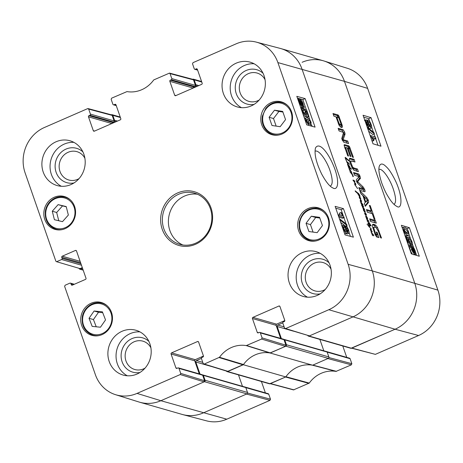 <?xml version="1.0" encoding="UTF-8"?>
<svg xmlns="http://www.w3.org/2000/svg" width="463" height="463" viewBox="0 0 463 463"><rect width="100%" height="100%" fill="white"/><g stroke="black" fill="none" stroke-linecap="round" stroke-linejoin="round"><path stroke-width="0.69" d="M349.021 166.981L349.6 167.322L349.588 166.703L347.759 164.932L349.021 166.981L348.743 167.102M349.6 167.322L348.732 167.699L347.487 164.307M349.281 167.143L348.703 167.398M347.47 164.544L347.62 164.249L348.668 165.065L349.825 166.784L349.849 167.508L351.295 168.92L351.342 169.296L349.206 167.635L349.235 168.879L348.732 167.699M349.409 168.839L351.758 172.369L349.409 168.839L349.235 169.51M349.206 167.635L348.772 167.843M351.295 168.92L350.885 169.099M351.145 168.636L350.566 168.891M350.757 168.266L350.138 168.538M349.849 167.508L349.362 167.716M349.895 167.421L349.299 167.675M348.668 167.293L348.732 167.924M348.668 165.065L348.344 165.204M347.921 164.434L347.487 164.625M349.524 169.342L350.225 171.848L349.276 168.85M350.225 171.848L350.283 172.386M350.474 172.305L351.828 173.226L351.376 173.422M351.839 173.203L353.159 176.096L353.321 176.646L352.904 176.594L352.256 174.707L350.08 171.923M352.03 173.428L351.539 173.642M350.369 170.286L351.371 171.831L350.213 170.355M351.643 171.958L351.301 172.103M357.615 188.487L354.889 184.859L354.641 183.498L355.075 183.371L353.055 179.997L354.878 181.155L354.849 181.618L353.477 180.761L355.665 183.736L355.873 184.529L355.034 184.112L354.936 184.558L357.482 188.551M355.034 184.112L354.675 184.268M355.839 184.147L355.526 184.28M355.665 183.736L354.646 184.181M354.878 181.155L354.432 181.346M354.739 180.894L354.183 181.137M353.061 180.327L353.02 180.014M354.641 183.498L355.075 183.371L354.635 183.562M372.443 233.676L373.444 235.221L372.287 233.746M371.268 232.304L373.572 234.972L373.763 235.887L371.621 232.721L372.547 235.69L371.332 232.247M371.621 232.721L371.309 232.895M373.716 235.343L373.375 235.493M371.581 232.455L371.251 232.594M370.244 229.55L370.516 229.075L372.298 231.899L370.556 229.683L371.372 232.229L370.25 229.185M361.568 201.567L361.562 201.098L361.568 201.567L360.538 200.901L360.272 201.156L360.364 200.294L361.221 200.855L359.201 197.226L360.816 198.72L360.799 199.073L359.653 198.129L361.562 201.098L361.134 201.283M360.816 198.72L360.527 198.847M360.677 198.436L360.255 198.627M359.954 197.886L359.398 198.129M361.215 200.867L360.804 201.046M363.947 210.266L363.322 209.739L363.947 210.266L363.571 210.428M361.649 205.144L362.442 205.312L363.496 206.417L363.536 206.811L361.927 205.578L364.572 209.386L364.595 209.762L363.195 208.715L363.947 210.237L365.093 210.949L365.168 211.747L364.15 210.949L366.407 214.589L366.314 214.977L365.174 214.149L367.72 218.501L365.527 216.765L366.083 216.643L367.298 217.749L364.954 214.143L364.566 213.345L365.978 214.166L363.461 210.208M365.88 214.207L365.469 214.386M365.978 214.166L365.423 214.352M365.567 214.016L365.209 214.172M367.298 217.749L366.951 217.899M366.684 217.17L366.274 217.35M366.083 216.643L365.567 216.869M367.686 218.171L367.373 218.31M366.314 214.977L366.407 214.589L365.967 214.78M365.093 210.949L364.479 211.244M363.756 210.069L361.69 205.016M363.75 208.402L363.368 208.57M362.442 205.312L361.759 205.607M361.69 205.433L362.089 205.271M361.985 205.178L361.649 205.323M361.95 205.126L361.638 205.259M361.875 205.045L360.596 201.665L362.726 204.403M361.632 205.294L361.968 205.005L361.244 203.836M361.777 203.031L362.772 204.577L361.215 202.314L360.636 202.25M360.949 202.076L360.926 203.124M362.899 204.328L362.951 205.155L361.626 203.118M363.05 204.698L362.703 204.849M361.059 203.066L361.36 203.784M370.174 225.898L369.196 226.245M370.192 225.435L370.25 225.724L370.168 225.44M369.983 224.844L369.966 225.348L369.653 224.491L368.154 223.224L368.982 225.267L367.998 223.444L368.102 222.599L369.347 223.687L368.849 222.286L371.077 225.614L371.118 225.985L369.821 224.914M371.077 225.614L370.782 225.741M370.944 225.359L370.55 225.533M369.7 224.075L369.41 224.202M368.924 223.235L368.577 223.392M368.247 223.201L367.958 223.311M369.665 226.037L369.503 226.911L371.361 229.272L367.02 224.15L369.133 226.43L369.503 225.388L369.966 225.348L369.237 225.666M369.133 226.43L368.774 226.586M371.129 228.548L370.799 228.693M369.503 226.911L369.208 227.038M369.966 225.348L370.157 225.903M345.155 157.761L345.334 157.368L348.732 160.418L348.795 160.939L345.664 158.167L345.948 159.926L345.114 157.466M345.664 158.167L345.3 158.387M348.732 160.418L348.396 160.568M348.523 160.071L348.083 160.262M348.35 159.909L347.892 160.105M347.8 159.966L348.188 159.741M346.7 158.392L346.255 158.583M346.116 159.851L346.88 161.685L345.959 159.949M347.047 162.276L346.88 161.685L348.494 162.97L348.656 163.642L346.92 162.258L348.066 164.388L346.608 161.674M346.706 161.628L347.007 162.27M348.494 162.97L348.182 163.103M348.008 162.444L347.609 162.617M349.281 163.769L349.362 164.423L349.114 163.838M367.622 221.603L366.401 218.05L368.751 221.14L368.519 221.32L366.58 218.53L368.913 221.916L367.639 220.978L367.518 221.65M367.639 220.978L367.309 221.239M367.842 220.706L367.223 220.984M366.58 218.53L366.395 218.82M367.032 218.432L366.667 218.594M359.78 195.363L358.472 193.355L359.78 195.363L360.116 197.718L357.592 193.401L355.306 191.329L355.179 190.808L358.472 193.499L358.883 194.431L357.685 193.598M358.698 193.766L358.327 193.922M358.472 193.499L358.021 193.696M358.275 193.401L357.864 193.58M357.812 193.054L357.436 193.216M357.668 192.938L357.28 193.112M357.5 192.689L357.019 192.897M357.014 192.423L356.649 192.579M356.475 191.925L356.099 192.087M355.856 191.317L355.468 191.485M355.804 191.317L355.451 191.474M360.116 197.718L360.312 197.348L359.896 197.527M357.818 193.54L359.699 196.816L359.601 195.438M375.632 233.728L376.054 234.347L377.195 234.695L376.269 232.038L377.079 232.27L378.937 237.612L376.633 236.952L375.233 234.822L372.559 226.772L372.414 225.556L372.964 224.295L375.684 225.145L377.484 227.42L381.5 238.057L380.644 237.808L378.439 231.471L376.135 227.622L375.134 227.142L373.93 227.321L373.861 228.346L375.632 233.728L374.955 234.023M374.254 227.084L372.767 227.825M374.173 219.225L372.229 213.64L367.373 212.245L366.436 209.56L371.291 210.954L369.358 205.393L370.215 205.636L375.03 219.468L374.173 219.225M363.374 188.887L357.957 183.597L356.562 181.363L356.365 179.713L359.143 176.675L354.467 175.182L353.529 172.496L358.559 173.938L359.554 175.124L360.492 178.122L357.644 181.675L363.085 186.902L364.694 189.616C365.203 191.011 365.22 191.705 364.746 191.711L359.716 190.264L358.779 187.567L363.374 188.887L362.211 189.396M340.901 127.244L339.31 125.704L335.941 116.763L333.916 116.178L332.984 113.493L338.002 114.934L338.644 115.559L342.221 125.369L342.429 126.746L342.041 127.47L340.901 127.244M347.175 147.807L345.687 147.57L348.587 156.083L347.73 155.84L344.217 145.695L344.113 144.983L344.599 144.653L348.645 145.816L349.409 146.47L353.414 157.403L352.557 157.154L349.247 148.403L348.031 148.056L350.977 156.511L350.121 156.268L347.175 147.807M345.838 147.425L344.958 147.882M343.262 139.357L343.453 139.78L347.707 141.007L348.61 143.611L343.639 142.182L341.752 138.611L343.511 132.464L339.055 130.925L338.146 128.315L343.147 129.756L344.68 132.158L345.016 134.287L343.262 139.357L342.116 139.797L343.274 139.294M359.93 190.883L366.933 197.73L368.398 200.265L368.565 202.418L365.313 206.324L364.323 203.489L365.255 202.441L362.865 195.577L360.914 193.708L359.93 190.883M375.377 220.475L376.315 223.16L370.603 221.517L369.665 218.831L375.377 220.475L374.22 220.978L374.827 222.732M350.989 160.927L350.885 162.681L352.667 167.027L353.657 167.901L357.459 169.012L358.397 171.698L353.865 170.199L352.036 167.687L350.456 163.838L349.42 160.175L349.704 158.253L354.079 159.313L355.017 161.998L350.989 160.927L349.542 161.894M308.404 336.097L350.838 348.298A1.111 1.024 -74 0 0 351.498 348.245L395.084 329.228A35.495 32.792 -74 0 0 414.721 283.101L344.472 81.366A35.495 32.792 -74 0 0 323.284 60.775L280.85 48.58A35.495 32.792 106 0 1 302.044 69.172L372.293 270.907A35.495 32.792 106 0 1 352.656 317.033L309.07 336.051A1.111 1.024 106 0 1 307.791 335.571M375.834 234.099L375.094 234.423M375.562 233.543L374.891 233.838M374.283 229.874L373.612 230.163M373.861 228.346L373.097 228.681M373.93 227.321L372.819 227.808M379.035 230.973L378.364 231.263M377.484 227.42L376.454 227.865M375.684 225.145L374.521 225.655L376.321 227.923M374.874 224.636L373.71 225.145L374.521 225.655M372.356 224.734L373.71 225.145M373.519 224.231L372.576 224.642M377.079 232.27L376.448 232.548M376.662 234.926L377.449 237.189M377.195 234.695L376.031 235.204L375.296 234.99M376.135 234.388L375.221 234.787M376.054 234.347L375.198 234.724M370.215 205.636L369.543 205.931M370.799 211.169L371.598 213.46M371.291 210.954L370.134 211.464L366.76 210.491M363.258 188.939L362.095 189.442L359.114 188.534M364.694 189.616L363.53 190.125L363.912 191.474M362.917 188.684L363.53 190.125M364.08 188.181L363.235 188.551M363.085 186.902L362.002 187.37M357.992 182.121L357.071 182.52M357.644 181.675L356.823 182.034M357.72 181.346L356.718 181.785M360.492 178.122L359.329 178.631L356.689 181.716M358.947 176.959L359.329 178.631M360.11 176.455L359.138 176.878M360.029 176.235L359.12 176.629M359.554 175.124L358.391 175.627L358.744 176.426M358.559 173.938L357.395 174.447L358.391 175.627M353.854 173.428L357.395 174.447M338.737 122.568L339.402 123.934L340.351 124.628L340.953 124.344L340.635 122.915L338.766 117.741L336.798 117.006L338.737 122.568L338.065 122.863M340.351 124.628L340.953 124.344M340.259 124.599L339.188 125.132M340.155 124.553L339.095 125.108M339.917 124.431L338.864 124.888M339.402 123.934L338.592 124.287M338.922 123.042L338.233 123.343M336.798 117.006L336.132 117.301M342.429 126.746L341.248 127.383M342.221 125.369L341.057 125.878L341.272 127.256M340.629 124.524L341.057 125.878M339.425 117.232L338.627 117.585M339.101 116.404L337.938 116.913L338.268 117.741M338.644 115.559L337.481 116.063L337.938 116.913M338.181 115.038L337.023 115.547L337.481 116.063M338.002 114.934L337.023 115.547M333.308 114.425L336.838 115.443M348.031 148.056L347.36 148.345M349.889 147.361L348.726 147.871L349.067 148.756M349.409 146.47L348.245 146.979L348.726 147.871M348.645 145.816L347.481 146.32L348.245 146.979M344.142 145.359L347.481 146.32M345.93 148.461L345.265 148.756M343.274 139.525L342.169 140.005M345.016 134.287L343.853 134.791L342.116 139.797M345.057 133.581L343.899 134.091L343.853 134.791M344.68 132.158L343.517 132.661L343.899 134.091M343.147 129.756L341.983 130.259L343.517 132.661M338.47 129.252L341.983 130.259M347.707 141.007L346.544 141.51L347.123 143.183M343.453 139.78L342.29 140.289L346.544 141.51M343.401 139.751L342.261 140.248M365.782 201.966L367.396 199.975L363.872 196.486L365.782 201.966L365.18 202.227M363.872 196.486L363.27 196.746M360.799 193.372L366.129 198.65M366.933 197.73L365.776 198.239M368.565 202.418L367.408 202.921L365.093 205.699M368.398 200.265L367.234 200.768L367.408 202.921M369.989 219.769L374.22 220.978M350.705 161.384L349.796 161.784M354.079 159.313L352.916 159.816L353.529 161.57M350.375 158.248L349.415 158.664M349.386 158.803L352.916 159.816M357.459 169.012L356.296 169.522L356.904 171.269M352.216 168.277L356.296 169.522M353.373 167.768L352.331 168.225M352.667 167.027L351.88 167.374M351.88 165.54L351.197 165.835M351.313 164.087L350.647 164.377M350.885 162.681L350.173 162.993M319.852 339.391L323.834 350.832M286.435 344.756L284.733 339.865A0.666 0.613 -74 0 0 284.334 339.477L326.762 351.672A0.666 0.613 106 0 1 327.162 352.059L328.863 356.95L286.435 344.756A1.111 1.024 106 0 1 285.821 346.197L270.184 353.02L312.618 365.214L328.25 358.391A1.111 1.024 -74 0 0 328.863 356.95M312.618 365.214A28.839 26.646 -74 0 0 285.775 376.928L243.341 364.728L227.709 371.552A1.111 1.024 106 0 1 226.436 371.071M227.049 371.598L269.478 383.798A1.111 1.024 -74 0 0 270.137 383.746L285.775 376.928M238.491 374.891L242.473 386.333M205.074 380.256L203.373 375.366A0.666 0.613 -74 0 0 202.973 374.978L245.407 387.172A0.666 0.613 106 0 1 245.801 387.56L247.508 392.45L205.074 380.256A1.111 1.024 106 0 1 204.461 381.697L160.875 400.715A35.495 32.792 106 0 1 139.716 402.225L182.15 414.42A35.495 32.792 -74 0 0 203.309 412.909L246.895 393.891A1.111 1.024 -74 0 0 247.508 392.45M83.091 269.888L80.469 269.136A1.111 1.024 106 0 1 79.144 268.54L79.138 268.528M80.469 269.136L82.518 268.245M192.73 79.312L192.863 79.254A1.111 1.024 106 0 1 194.188 79.85L201.77 82.026M195.496 85.614L195.519 85.603A0.666 0.613 -74 0 0 195.89 84.741L194.188 79.85M202.973 374.978A0.666 0.613 -74 0 0 202.58 375.007L202.557 375.018M200.028 374.092L195.814 361.997A1.111 1.024 106 0 1 196.428 360.555L201.411 358.379M243.341 364.728A28.839 26.646 106 0 1 270.184 353.02M284.334 339.477A0.666 0.613 -74 0 0 283.941 339.506L283.912 339.518M281.388 338.592L277.175 326.496A1.111 1.024 106 0 1 277.788 325.055L282.771 322.879M194.014 87.681L193.806 87.085M112.654 123.181L112.445 122.585M114.135 121.115L114.158 121.103A0.666 0.613 -74 0 0 114.529 120.241L112.827 115.351L120.409 117.527M111.369 114.812L111.502 114.755A1.111 1.024 106 0 1 112.827 115.351M378.913 169.475C381.958 167.699 389.626 178.093 393.266 188.997C396.068 197.556 396.322 202.672 394.025 204.351M270.27 383.688L293.496 389.904L309.261 383.075A29.4 27.167 106 0 1 336.016 371.401L351.348 364.844L351.839 363.692L328.904 357.552M261.41 381.477L265.38 392.879M245.824 387.618L268.743 394.204A0.885 0.822 -74 0 0 268.21 393.689L244.551 386.889A0.885 0.822 106 0 1 244.759 386.987M268.743 394.204L270.479 399.193L247.549 393.052M269.987 400.345L246.507 394.059L203.309 412.909A35.495 32.792 106 0 1 182.816 414.605L206.62 420.861A34.933 32.277 -74 0 0 226.789 419.194L269.987 400.345L270.479 399.193M351.631 348.188L375.366 354.363L418.564 335.513A34.933 32.277 -74 0 0 437.894 290.116L367.645 88.381A34.933 32.277 -74 0 0 347.441 68.31L323.944 60.971A35.495 32.792 106 0 1 344.472 81.366L414.721 283.101A35.495 32.792 106 0 1 395.084 329.228L351.371 348.118M342.77 345.977L346.741 357.378M327.185 352.117L350.103 358.703A0.885 0.822 -74 0 0 349.571 358.188L325.911 351.388A0.885 0.822 106 0 1 326.12 351.486M350.103 358.703L351.839 363.692M351.348 364.844L327.862 358.559L312.838 365.116L336.456 371.343M302.125 62.285A35.495 32.792 106 0 1 323.944 60.971M308.896 383.37L285.549 377.021L270.01 383.619M336.016 371.401L312.386 365.174A28.839 26.646 -74 0 0 285.914 376.726L309.261 383.075M375.944 138.512L372.194 137.378L373.948 140.59L373.375 140.416L370.608 135.555L375.418 137.007L375.944 138.512L374.388 139.184L373.01 138.767M372.09 141.174L373.948 140.59M372.032 141.001L373.375 140.416M370.533 136.701L370.944 136.521M370.192 135.734L370.608 135.555M368.218 128.853L367.796 127.643L373.982 132.684L374.405 133.894L368.218 128.853L367.853 129.009M367.431 127.8L367.796 127.643M368.577 131.087L372.854 134.571L374.405 133.894M368.126 125.305L366.702 123.1L366.777 121.358L368.201 123.546L368.322 125.305M370.51 126.468L368.698 123.737C368.201 122.191 368.235 121.451 368.808 121.52L370.626 124.281C371.112 125.826 371.077 126.555 370.51 126.468L370.736 126.468M367.309 127.452L368.687 126.862C367.888 126.515 367.066 125.224 366.227 122.984C365.515 120.75 365.515 119.691 366.245 119.807L367.836 121.908C367.512 120.444 367.651 119.795 368.259 119.969C369.202 120.374 370.151 121.867 371.112 124.437C371.928 126.96 371.905 128.153 371.048 128.014L369.017 125.311L368.936 126.862L367.344 127.545M364.41 120.484L366.245 119.807M366.951 120.397L368.259 119.969M369.491 128.691L371.39 128.014L369.491 128.691L368.085 127.227M411.821 247.612L412.458 247.381L414.709 250.558L415.079 252.294L411.821 247.612L412.458 247.381L411.85 247.647M414.669 251.704L414.993 251.559M411.757 248.006L415.022 252.7L414.796 252.966L414.385 252.948L412.122 249.754L411.757 248.006M414.42 252.96L414.796 252.966M410.496 246.189L410.49 245.691L411.26 246.802L412.058 246.27C413.193 246.802 414.194 248.255 415.062 250.639L416.341 254.598L415.571 253.487L414.779 254.065C413.662 253.574 412.649 252.098 411.757 249.65L411.231 247.242L410.496 246.189L408.939 246.86L408.933 246.368L410.49 245.691M411.057 246.507L412.058 246.27M415.346 255.032L416.341 254.598M413.662 254.754L415.218 254.077L413.696 254.534M412.307 254.118L410.201 250.321L409.674 247.919L411.231 247.242M409.674 247.919L408.939 246.86M410.646 243.845L411.503 243.497M408.881 238.729L409.379 238.509C408.713 238.387 408.65 239.145 409.199 240.789L410.86 244.545L407.984 242.618L405.872 236.541L406.433 236.709L408.129 241.582L409.645 242.635L408.54 240.233C407.793 237.918 407.868 236.807 408.771 236.9L410.235 238.214L411.937 241.593C412.701 243.903 412.712 245.083 411.966 245.124L411.37 243.532L411.457 241.454L409.066 238.509M410.044 242.595L409.066 240.39M408.025 244.36L409.304 245.222L410.86 244.545M407.492 242.832L407.984 242.618M405.374 236.755L405.872 236.541M406.745 237.612L408.771 236.9M410.554 245.789L412.186 245.089L410.525 245.743M410.386 245.737L410.068 244.886M407.012 233.746L405.125 232.478L404.211 230.724L404.245 228.791L405.316 228.872L408.129 231.894L408.088 233.821L407.012 233.746M406.821 233.682L406.572 232.571L403.759 229.544M403.713 230.562L403.748 227.252L404.778 227.321C406.404 227.813 407.683 229.388 408.609 232.044L409.084 234.672L408.626 235.331L407.55 235.291C405.918 234.793 404.639 233.219 403.713 230.562L403.285 230.748M408.626 235.331L407.07 236.008L404.922 235.453M377.982 145.289L375.667 138.628M375.065 136.903L374.069 134.038M373.438 132.239L371.708 127.261M369.648 121.341L368.716 118.678L363.727 117.168M416.301 255.327L416.087 254.708M413.667 247.763L412.51 244.435M410.45 238.514L409.089 234.614M407.214 229.22L406.745 228.629M403.111 227.53L402.052 227.206M380.985 146.198L372.993 143.779L363.061 115.246L371.054 117.666L380.985 146.198M371.054 117.666L368.716 118.678M419.304 256.236L411.318 253.817L401.38 225.284L409.373 227.703L419.304 256.236M409.373 227.703L407.035 228.716M381.697 182.868C385.21 192.284 387.271 195.409 390.593 200.386C392.78 203.384 394.852 205.381 396.814 206.365C402.214 210.352 403.232 195.606 394.279 178.452C389.707 169.875 387.71 168.005 384.66 165.303C382.16 163.381 380.383 163.659 379.324 166.136C378.306 169.226 379.099 174.806 381.697 182.868M116.19 105.414L113.956 104.771A0.885 0.822 106 0 1 112.897 104.297L111.161 99.308L111.652 98.156L126.984 91.599A29.4 27.167 -74 0 0 153.739 79.925L169.51 73.096L170.048 73.611L193.534 79.896L192.99 79.381L169.504 73.096M113.956 104.771L114.922 104.349L115.883 104.626M94.597 131.058L93.3 130.688A0.885 0.822 -74 0 0 94.359 131.162L120.316 119.836A0.885 0.822 -74 0 0 120.808 118.684L115.981 104.823A0.885 0.822 -74 0 0 114.922 104.349M93.3 130.688L88.479 116.826L111.826 123.54M88.965 115.675L89.938 115.252L113.597 122.053L112.631 122.475L88.965 115.675A0.885 0.822 -74 0 0 88.479 116.826M90.43 114.101L88.693 109.112L112.173 115.397L114.089 120.901L90.43 114.101A0.885 0.822 106 0 1 89.938 115.252M82.304 267.631L80.064 268.609L56.353 261.63L55.832 261.115L25.106 172.884A34.933 32.277 106 0 1 44.436 127.487L87.634 108.637L88.693 109.112M56.891 261.595L61.631 259.529L81.465 265.23M80.967 263.788L62.123 258.371A0.885 0.822 106 0 1 61.631 259.529M62.123 258.371L61.764 257.353L80.608 262.77M80.111 261.335L62.256 256.201A0.885 0.822 -74 0 0 61.764 257.353M62.256 256.201L75.428 250.454L76.383 250.726M72.569 285.034L71.273 284.658A0.885 0.822 -74 0 0 72.332 285.139L85.505 279.392A0.885 0.822 -74 0 0 85.996 278.234L76.488 250.929A0.885 0.822 -74 0 0 75.428 250.454M71.273 284.658L70.92 283.64L73.837 284.479M180.726 373.398L178.99 368.409L202.649 375.209L204.565 380.713L180.726 373.398L180.234 374.55L137.036 393.4A34.933 32.277 106 0 1 115.559 394.69A34.933 32.277 106 0 1 95.355 374.619L64.629 286.383L65.121 285.231L69.861 283.165A0.885 0.822 106 0 1 70.92 283.64M177.196 368.253L175.899 367.877A0.885 0.822 -74 0 0 176.959 368.357L177.931 367.935A0.885 0.822 106 0 1 178.99 368.409M175.899 367.877L171.079 354.021L194.738 360.822A0.885 0.822 106 0 1 195.23 359.67L171.565 352.87A0.885 0.822 -74 0 0 171.079 354.021M171.565 352.87L197.522 341.544L198.482 341.816M262.081 337.892L260.345 332.909L284.01 339.709L285.926 345.213L262.081 337.892L261.595 339.049L246.258 345.601A29.4 27.167 -74 0 0 219.503 357.274L204.252 364.068L203.193 363.588L201.457 358.605A0.885 0.822 106 0 1 201.949 357.453L202.916 357.031A0.885 0.822 -74 0 0 203.407 355.873L198.581 342.018A0.885 0.822 -74 0 0 197.522 341.544M258.557 332.752L257.26 332.376A0.885 0.822 -74 0 0 258.319 332.856L259.286 332.434A0.885 0.822 106 0 1 260.345 332.909M257.26 332.376L252.433 318.521L276.098 325.321A0.885 0.822 106 0 1 276.59 324.169L252.925 317.369A0.885 0.822 -74 0 0 252.433 318.521M252.925 317.369L278.882 306.043L279.843 306.315M197.551 69.913L195.317 69.271A0.885 0.822 106 0 1 194.257 68.796L192.521 63.807L193.013 62.655L236.211 43.806A34.933 32.277 106 0 1 256.38 42.139A34.933 32.277 106 0 1 277.887 62.58L348.141 264.321A34.933 32.277 106 0 1 328.811 309.718L285.613 328.568L284.554 328.088L282.818 323.105A0.885 0.822 106 0 1 283.31 321.953L284.276 321.525A0.885 0.822 -74 0 0 284.768 320.373L279.941 306.518A0.885 0.822 -74 0 0 278.882 306.043M195.317 69.271L196.283 68.848L197.244 69.12M175.957 95.557L174.661 95.181A0.885 0.822 -74 0 0 175.72 95.662L201.677 84.335A0.885 0.822 -74 0 0 202.169 83.184L197.342 69.323A0.885 0.822 -74 0 0 196.283 68.848M174.661 95.181L169.834 81.326L193.187 88.039M170.326 80.174L171.298 79.752L194.958 86.552L193.991 86.975L170.326 80.174A0.885 0.822 -74 0 0 169.834 81.326M193.534 79.896L195.45 85.4L171.785 78.6A0.885 0.822 106 0 1 171.298 79.752M171.785 78.6L170.048 73.611M298.635 230.759A17.085 15.783 106 0 1 302.044 213.067A17.085 15.783 106 0 1 318.272 207.829A17.085 15.783 106 0 1 328.718 228.606A17.085 15.783 106 0 1 308.833 240.667A17.085 15.783 106 0 1 298.635 230.759M81.679 325.425A17.085 15.783 106 0 1 85.088 307.733A17.085 15.783 106 0 1 101.31 302.501A17.085 15.783 106 0 1 111.762 323.278A17.085 15.783 106 0 1 91.877 335.334A17.085 15.783 106 0 1 81.679 325.425M44.778 219.462A17.085 15.783 106 0 1 48.187 201.77A17.085 15.783 106 0 1 64.409 196.538A17.085 15.783 106 0 1 74.861 217.315A17.085 15.783 106 0 1 54.975 229.37A17.085 15.783 106 0 1 44.778 219.462M261.734 124.796A17.085 15.783 106 0 1 265.143 107.103A17.085 15.783 106 0 1 281.371 101.866A17.085 15.783 106 0 1 291.817 122.643A17.085 15.783 106 0 1 271.931 134.704A17.085 15.783 106 0 1 261.734 124.796M289.358 282.928A23.295 21.524 106 0 1 294.005 258.805A23.295 21.524 106 0 1 316.131 251.664A23.295 21.524 106 0 1 330.379 279.999A23.295 21.524 106 0 1 303.259 296.442A23.295 21.524 106 0 1 289.358 282.928M109.204 361.534A23.295 21.524 106 0 1 113.852 337.411A23.295 21.524 106 0 1 135.977 330.269A23.295 21.524 106 0 1 150.226 358.605A23.295 21.524 106 0 1 123.106 375.047A23.295 21.524 106 0 1 109.204 361.534M43.209 172.028A23.295 21.524 106 0 1 47.857 147.9A23.295 21.524 106 0 1 69.982 140.764A23.295 21.524 106 0 1 84.231 169.093A23.295 21.524 106 0 1 57.111 185.541A23.295 21.524 106 0 1 43.209 172.028M223.363 93.416A23.295 21.524 106 0 1 228.01 69.294A23.295 21.524 106 0 1 250.136 62.152A23.295 21.524 106 0 1 264.385 90.488A23.295 21.524 106 0 1 237.27 106.93A23.295 21.524 106 0 1 223.363 93.416M211.03 207.951A27.954 25.824 -74 0 0 166.674 201.689A27.954 25.824 -74 0 0 182.162 246.16A27.954 25.824 -74 0 0 211.03 207.951M325.205 289.508A14.747 13.624 106 0 1 306.83 284.027A14.747 13.624 106 0 1 312.566 264.078A14.747 13.624 106 0 1 331.051 269.188M259.216 99.996A14.747 13.624 106 0 1 240.835 94.516A14.747 13.624 106 0 1 246.571 74.566A14.747 13.624 106 0 1 265.056 79.682M79.057 178.608A14.747 13.624 106 0 1 60.682 173.127A14.747 13.624 106 0 1 66.417 153.178A14.747 13.624 106 0 1 84.903 158.288M145.052 368.12A14.747 13.624 106 0 1 126.677 362.633A14.747 13.624 106 0 1 132.412 342.684A14.747 13.624 106 0 1 150.892 347.8M280.156 126.706L271.972 125.49L269.107 117.266L274.495 110.182L282.685 111.404L285.544 119.622L280.156 126.706M282.91 112.046L278.905 111.45L273.511 118.534L276.151 126.11M274.495 110.182L278.905 111.45M269.107 117.266L273.511 118.534M89.035 318.295L94.093 311.009L102.387 311.825L105.529 319.921L100.465 327.208L92.172 326.386L89.035 318.295L93.439 319.563L96.24 326.791M102.722 312.693L98.497 312.276L93.439 319.563M94.093 311.009L98.497 312.276M306.037 223.322L311.321 216.215L319.574 217.344L322.445 225.562L317.155 232.663L308.902 231.535L306.037 223.322L310.441 224.59L313.063 232.108M319.817 218.044L315.725 217.483L310.441 224.59M311.321 216.215L315.725 217.483M66.209 206.562L68.356 215.052L62.505 221.638L54.414 219.711L52.273 211.215L58.118 204.629L66.209 206.562M66.267 206.787L62.528 205.896L56.677 212.482L58.76 220.747M58.118 204.629L62.528 205.896M52.273 211.215L56.677 212.482M194.958 86.552A0.885 0.822 -74 0 0 195.45 85.4M193.453 87.924A0.885 0.822 106 0 1 193.991 86.975M285.069 328.603L309.458 335.883L352.656 317.033A35.495 32.792 -74 0 0 372.293 270.907L302.044 69.172A35.495 32.792 -74 0 0 280.184 48.395L256.38 42.139M284.814 320.581L276.59 324.169M276.098 325.321L280.647 338.378M284.01 339.709A0.885 0.822 -74 0 0 283.478 339.194L259.818 332.393M203.708 364.103L227.553 371.419L243.486 364.526A28.839 26.646 106 0 1 269.958 352.98L285.434 346.365L285.926 345.213M203.454 356.082L195.23 359.67M194.738 360.822L199.287 373.878M202.649 375.209A0.885 0.822 -74 0 0 202.123 374.694L178.458 367.894M115.559 394.69L139.056 402.029A35.495 32.792 -74 0 0 160.875 400.715L204.073 381.865L204.565 380.713M56.347 261.63L80.064 268.609M112.173 115.397L111.629 114.882L88.149 108.597M113.597 122.053A0.885 0.822 -74 0 0 114.089 120.901M112.092 123.424A0.885 0.822 106 0 1 112.631 122.475M338.685 214.693L342.591 215.758L340.809 212.558L341.399 212.72L344.223 217.564L339.205 216.198L338.685 214.693L338.112 214.948M340.253 215.121L339.263 213.235L340.809 212.558M338.899 217.211L342.678 218.241L344.223 217.564M338.632 216.447L339.205 216.198M346.613 224.26L347.036 225.475L340.635 220.527L340.218 219.312L346.613 224.26M340.727 222.466L345.491 226.152L347.036 225.475M340.131 220.747L340.635 220.527M339.709 219.537L340.218 219.312M346.318 227.981L346.654 227.831L348.107 230.024L347.997 231.784L346.544 229.607C346.139 228.363 346.174 227.767 346.654 227.831L346.446 227.837M344.368 229.798L344.136 229.243M343.76 226.893L344.171 226.708L346.023 229.422C346.527 230.973 346.474 231.714 345.878 231.662L344.015 228.919C343.534 227.368 343.587 226.633 344.171 226.708L343.934 226.72M346.092 226.28C346.926 226.61 347.759 227.894 348.598 230.134C349.31 232.368 349.293 233.433 348.535 233.329L346.903 231.251C347.215 232.715 347.059 233.369 346.422 233.207C345.444 232.82 344.472 231.338 343.511 228.774C342.695 226.245 342.742 225.041 343.639 225.163L345.716 227.848L346.092 226.28L345.085 226.61M346.99 234.006L348.824 233.323L346.99 234.006L346.255 233.427M344.877 233.89L346.764 233.202L344.675 233.809M341.735 225.851L343.639 225.163M302.304 105.813L302.9 105.547L302.229 105.796L299.931 102.641L299.573 100.899L302.9 105.547L302.229 105.796M302.976 105.153L299.636 100.494L299.879 100.222L300.308 100.222L302.628 103.399L302.976 105.153M299.856 100.228L300.308 100.222M304.266 106.959L304.266 107.457L303.479 106.351L302.634 106.907C301.454 106.397 300.429 104.951 299.561 102.572L298.282 98.607L299.075 99.707L299.914 99.111C301.077 99.586 302.108 101.05 303.005 103.498L303.52 105.905L304.266 106.959M302.738 108.128L304.266 107.457M302.669 108.058L302.148 107.329M303.196 106.86L300.655 107.393M301.65 107.538L301.089 107.59L301.65 107.538M298.259 100.506L299.04 100.158M297.836 99.302L298.282 99.105M297.686 98.868L298.282 98.607M298.838 99.377L299.914 99.111M305.308 114.668C306.008 114.778 306.084 114.008 305.539 112.364L303.861 108.62L306.842 110.501L308.954 116.578L308.37 116.416L306.674 111.542L305.1 110.518L306.217 112.914C306.963 115.229 306.871 116.352 305.921 116.277L304.411 114.986L302.686 111.612C301.922 109.303 301.928 108.116 302.709 108.058L303.311 109.65L303.184 111.739L305.644 114.662M304.208 113.736L302.733 110.68M302.9 110.605L304.272 110.003M303.057 108.973L303.861 108.62M308.37 116.416L306.824 117.098L307.409 117.255L308.954 116.578M305.823 111.919L306.674 111.542M306.824 117.098L306.494 116.155M304.376 116.954L306.344 116.265L304.376 116.954L303.902 116.722M300.933 108.776L302.709 108.058M309.307 124.263L308.121 121.329L306.165 120.096M307.71 119.419L309.666 120.652L310.598 122.4L310.534 124.35L309.406 124.292L306.518 121.3L306.587 119.361L307.71 119.419L306.269 120.05M309.076 125.49L306.014 121.167L305.563 118.528L306.043 117.851L307.172 117.874C308.873 118.337 310.187 119.9 311.113 122.556L310.754 125.953M343.303 215.88L341.133 209.652L335.756 208.188M350.433 236.361L349.119 232.588M347.343 227.495L346.694 225.626M346.075 223.849L343.934 217.691M306.541 110.31L302.814 99.614L297.437 98.144M312.114 126.324L311.593 124.819M309.944 120.096L308.752 116.67M343.448 208.634L353.385 237.166L345.057 234.891L335.119 206.365L343.448 208.634L341.133 209.652M305.129 98.596L315.066 127.128L306.738 124.854L296.8 96.327L305.129 98.596L302.814 99.614M315.181 151.222C318.451 149.387 326.311 159.631 329.986 170.552C332.77 179.146 332.926 184.291 330.449 185.987M334.98 169.446C329.598 154.364 319.464 140.723 315.453 148.05C314.151 154.162 316.241 162.86 321.727 174.146C326.021 181.988 329.731 186.577 332.862 187.932C337.133 190.791 339.975 183.869 334.98 169.446M329.06 262.805A17.854 16.494 -74 0 0 302.003 271.839A17.854 16.494 -74 0 0 320.13 293.866M320.083 253.278A23.295 21.524 -74 0 0 297.518 285.272A23.295 21.524 -74 0 0 307.467 297.171M263.065 73.293A17.854 16.494 -74 0 0 236.008 82.333A17.854 16.494 -74 0 0 254.135 104.354M254.089 63.767A23.295 21.524 -74 0 0 231.523 95.76A23.295 21.524 -74 0 0 241.472 107.665M82.912 151.905A17.854 16.494 -74 0 0 55.855 160.939A17.854 16.494 -74 0 0 73.982 182.96M73.935 142.373A23.295 21.524 -74 0 0 51.37 174.372A23.295 21.524 -74 0 0 61.319 186.271M148.907 341.41A17.854 16.494 -74 0 0 121.85 350.45A17.854 16.494 -74 0 0 139.976 372.472M139.93 331.884A23.295 21.524 -74 0 0 117.365 363.883A23.295 21.524 -74 0 0 127.313 375.782M210.358 208.599A26.622 24.597 106 0 1 205.045 236.171A26.622 24.597 106 0 1 179.76 244.331A26.622 24.597 106 0 1 163.474 211.95A26.622 24.597 106 0 1 194.466 193.158A26.622 24.597 106 0 1 210.358 208.599M197.423 194.234A26.622 24.597 -74 0 0 169.51 213.68A26.622 24.597 -74 0 0 182.839 244.985M349.386 167.184L348.708 167.479M353.894 180.396L353.194 180.703M360.781 200.543L360.145 200.82M365.151 213.657L364.763 213.825M365.897 216.557L365.527 216.719M364.115 210.399L363.675 210.59M358.044 193.204L357.592 193.401M356.169 191.636L355.792 191.798M277.887 62.58L344.472 81.366L367.645 88.381M348.141 264.321L372.293 270.907L437.894 290.116M374.139 224.37L372.975 224.879M360.249 178.753L359.085 179.256M359.907 175.923L358.842 176.386M342.001 124.645L340.837 125.149M341.792 124.02L340.942 124.391M350.225 148.247L349.455 148.582M344.599 144.653L344.131 144.855M353.9 167.988L352.737 168.497M353.657 167.901L352.493 168.41M198.824 85.58L195.89 84.741M270.137 383.746L227.709 371.552M285.821 346.197L328.25 358.391M327.162 352.059L284.733 339.865M351.498 348.245L309.07 336.051M204.461 381.697L246.895 393.891M137.036 393.4L160.875 400.715L226.789 419.194M116.12 121.665L114.158 121.103M117.463 121.08L114.529 120.241M114.766 122.261L113.753 121.966M113.423 122.845L112.468 122.568M202.771 362.379L196.428 360.555M212.083 366.673L195.814 361.997M245.801 387.56L203.373 375.366M194.784 87.345L193.829 87.067M196.121 86.76L195.108 86.465M197.481 86.164L195.519 85.603M284.132 326.878L277.788 325.055M293.444 331.172L277.175 326.496M328.811 309.718L395.084 329.228L418.564 335.513M367.09 124.026L368.201 123.546M369.19 124.9L370.626 124.281M365.816 123.158L366.227 122.984M414.067 250.836L414.709 250.558M410.201 250.321L411.757 249.65M409.9 242.132L411.457 241.454M407.776 240.563L408.54 240.233M403.95 229.463L405.316 228.872M406.572 232.571L408.129 231.894M405.999 235.962L407.55 235.291M375.366 354.363L351.886 348.078M294.011 389.863L270.525 383.578M266.098 108.903A15.754 14.55 106 0 1 291.077 112.521A15.754 14.55 106 0 1 274.744 133.998A15.754 14.55 106 0 1 266.098 108.903M287.425 105.332A16.639 15.372 -74 0 0 282.227 102.578C275.751 101.05 270.247 103.012 265.716 108.458L262.371 116.126C261.607 120.855 262.521 125.108 265.108 128.888C267.151 131.706 269.79 133.593 273.037 134.559A16.639 15.372 -74 0 0 278.905 134.988M99.198 303.508A15.754 14.55 106 0 1 108.846 328.14A15.754 14.55 106 0 1 83.699 325.663A15.754 14.55 106 0 1 99.198 303.508M107.37 305.962A16.639 15.372 -74 0 0 102.167 303.207L99.609 302.715C94.44 302.345 90.019 304.191 86.338 308.254C84.295 310.638 82.964 313.399 82.35 316.524C81.309 325.83 84.851 332.052 92.976 335.189A16.639 15.372 -74 0 0 98.845 335.617M104.626 303.913L102.167 303.207A16.639 15.372 -74 0 0 99.632 302.721M316.657 208.9A15.754 14.55 106 0 1 325.483 233.913A15.754 14.55 106 0 1 300.475 230.499A15.754 14.55 106 0 1 316.657 208.9M324.326 211.296A16.639 15.372 -74 0 0 319.129 208.541L317.103 208.113C307.733 207.794 301.778 212.511 299.243 222.257C298.398 231.39 301.963 237.478 309.932 240.523A16.639 15.372 -74 0 0 315.807 240.945M321.582 209.241L319.129 208.541A16.639 15.372 -74 0 0 317.12 208.113M56.59 228.438A15.754 14.55 106 0 1 49.963 202.568A15.754 14.55 106 0 1 74.485 208.419A15.754 14.55 106 0 1 56.59 228.438M70.469 199.999A16.639 15.372 -74 0 0 65.266 197.244C59.177 195.768 53.882 197.475 49.373 202.36C47.226 204.906 45.883 207.852 45.345 211.186C44.61 220.22 48.187 226.233 56.075 229.226A16.639 15.372 -74 0 0 56.7 229.393A16.639 15.372 -74 0 0 61.944 229.654M346.937 230.539L348.107 230.024M344.513 230.088L346.023 229.422M343.002 228.994L343.511 228.774M301.934 103.7L302.628 103.399M299.052 102.792L299.561 102.572M298.589 101.455L299.167 101.2M303.994 113.041L305.539 112.364M303.444 115.409L304.411 114.986M302.2 111.826L302.686 111.612M308.121 121.329L309.666 120.652M309.058 123.077L310.598 122.4M305.522 121.381L306.014 121.167M304.666 118.922L305.563 118.528M270.409 352.922L246.704 345.543M246.258 345.601L269.958 352.98M261.595 339.049L285.434 346.365M243.486 364.526L219.503 357.274M219.144 357.569L243.121 364.827M228.097 371.384L204.252 364.068M180.234 374.55L204.073 381.865M309.458 335.883L285.613 328.568M348.749 167.774L349.061 167.641M365.498 214.41L365.944 214.219M364.497 211.261L365 211.035M372.993 227.622L374.156 227.119M362.17 189.448L363.333 188.939M339.634 125.149L340.797 124.645M344.576 147.928L345.739 147.419M83.184 270.155L79.81 269.182M193.522 79.202L201.59 81.523M112.162 114.702L120.23 117.023M411.601 246.264L411.051 246.501M403.748 227.252L402.197 227.923M396.484 206.203L396.808 206.348M273.037 134.559L275.491 135.265M282.227 102.578L284.681 103.284M92.976 335.189L95.43 335.895M309.932 240.523L312.392 241.229M56.075 229.226L58.529 229.932M65.266 197.244L67.725 197.95M303.115 106.907L301.569 107.584M306.043 117.851L304.504 118.528M197.62 70.121L194.79 69.311M116.259 105.622L113.429 104.812M74.34 284.259L70.388 283.125"/></g></svg>
